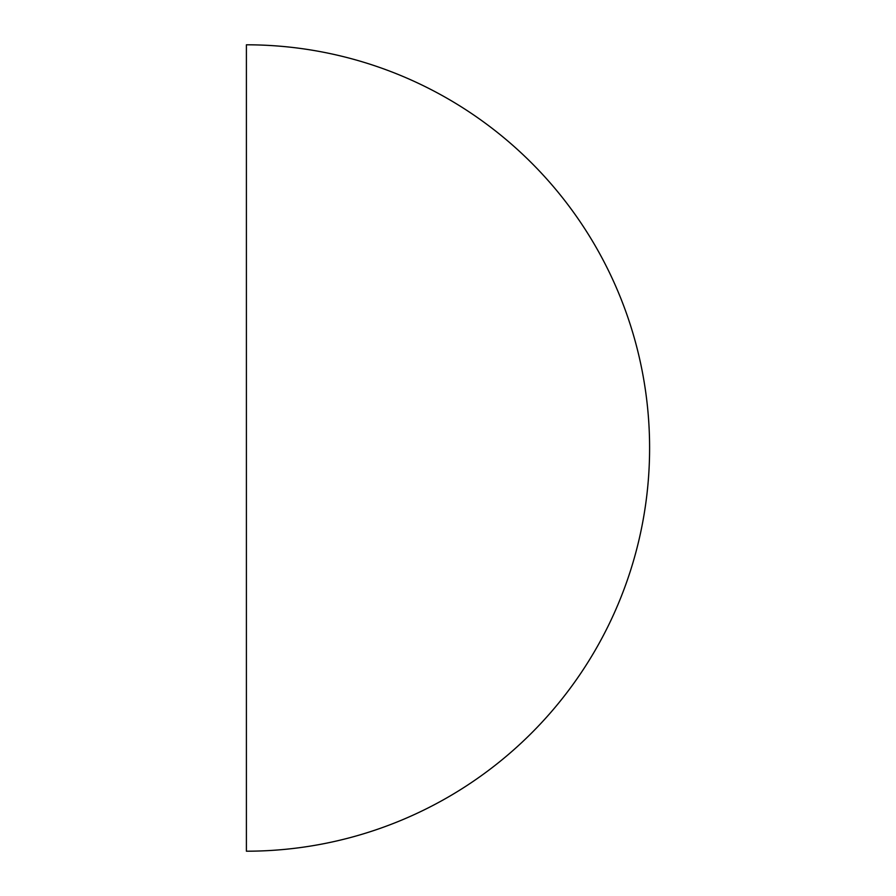 <?xml version="1.0" encoding="UTF-8"?>
<svg xmlns="http://www.w3.org/2000/svg" width="896" height="896" viewBox="0 0 896 896"><rect width="100%" height="100%" fill="white"/><g stroke="black" fill="none" stroke-linecap="round" stroke-linejoin="round"><path stroke-width="1.34" d="M246.4 851.2L246.4 44.8A403.2 403.2 0 0 1 649.6 448A403.2 403.2 0 0 1 246.4 851.2"/></g></svg>
